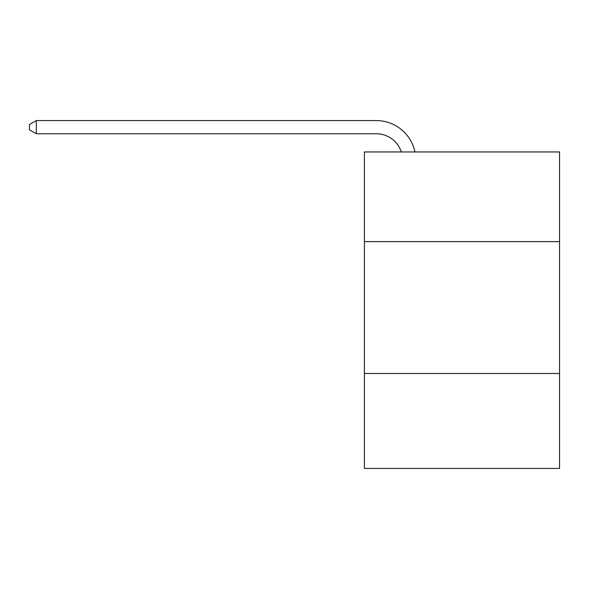 <?xml version="1.0" encoding="UTF-8"?>
<svg xmlns="http://www.w3.org/2000/svg" width="589" height="589" viewBox="0 0 589 589"><rect width="100%" height="100%" fill="white"/><g stroke="black" fill="none" stroke-linecap="round" stroke-linejoin="round"><path stroke-width="0.88" d="M559.55 241.623L559.55 151.955L364.392 151.955L364.392 241.623L559.55 241.623L559.55 468.432L364.392 468.432L364.392 241.623M559.55 373.485L364.392 373.485M376.253 120.568L36.304 120.568L376.253 120.568A39.559 39.559 173 0 1 414.965 151.955M401.33 151.955A26.372 26.372 -7 0 0 376.253 133.755L36.304 133.755L29.45 129.801L29.45 124.522L36.304 120.568L36.304 133.755"/></g></svg>
